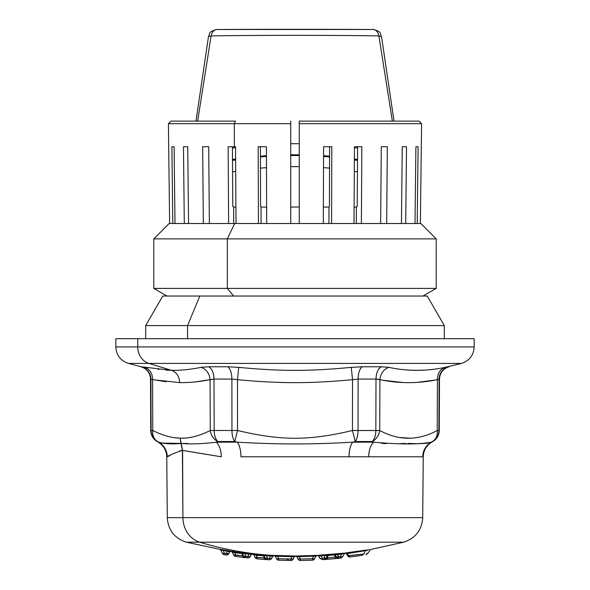 <?xml version="1.0" encoding="UTF-8"?>
<svg xmlns="http://www.w3.org/2000/svg" width="590" height="590" viewBox="0 0 590 590"><rect width="100%" height="100%" fill="white"/><g stroke="black" fill="none" stroke-linecap="round" stroke-linejoin="round"><path stroke-width="0.89" d="M290.737 223.522L290.737 121.134L290.737 146.733L290.737 121.134L290.737 123.694L234.274 123.694L235.499 121.134L170.967 121.134L235.499 121.134L234.274 123.694L168.408 123.694L170.967 121.134L168.408 123.694L169.625 223.507L179.825 223.522L169.625 223.507L168.408 123.694L290.737 123.694L290.737 223.507L266.673 223.507L266.429 146.733L258.191 146.733L258.427 223.507L236.007 223.507L235.535 146.733L234.407 146.733L234.274 123.694L234.407 146.733L228.153 146.733L228.618 223.507L209.362 223.507L208.698 146.733L202.665 146.733L203.329 223.507L188.557 223.507L187.745 146.733L183.475 146.733L184.294 223.507L175.001 223.507L174.094 146.733L171.889 146.733L172.796 223.507L169.625 223.507M260.397 146.733L266.429 146.733L260.397 146.733L260.588 206.448L260.397 146.733M232.785 206.448L232.416 146.733L232.785 206.448L233.618 207.053L233.714 223.522L228.618 223.507L233.714 223.522L233.618 207.053L232.785 206.448M228.618 223.507L228.153 146.733L235.535 146.733L236.007 223.507L241.104 223.507L236.007 223.507M365.247 223.507L373.426 223.522M379.459 223.522L392.616 223.522M396.878 223.522L405.146 223.522M407.358 223.522L234.665 223.522L420.84 223.522L436.202 238.876L227.305 238.876L234.665 223.522L227.305 238.876L153.798 238.876L436.202 238.876L436.202 288.399L227.305 288.399L227.305 238.876L227.305 288.399L153.798 288.399L436.202 288.399L422.978 296.04L199.833 296.04L427.241 296.04L444.307 325.592L187.554 325.592L199.833 296.04L187.554 325.592L145.693 325.592L444.307 325.592L444.307 338.697M414.999 223.507L415.906 146.733L418.111 146.733L415.906 146.733L414.999 223.507L405.706 223.507L406.525 146.733L402.255 146.733L401.443 223.507L386.671 223.507L387.335 146.733L381.302 146.733L380.639 223.507L356.286 223.522L356.382 207.053L354.096 207.075L356.382 207.053L357.216 206.448L356.382 207.053L356.286 223.522L361.382 223.507L361.847 146.733L354.465 146.733L353.993 223.507L328.932 223.522L328.984 207.053L323.379 207.075L328.984 207.053L329.412 206.448L328.984 207.053L328.932 223.522L331.573 223.507L331.809 146.733L323.571 146.733L323.327 223.507L299.263 223.507L299.263 123.694L421.592 123.694L420.375 223.507L410.175 223.522L420.375 223.507L417.204 223.507L418.111 146.733L417.204 223.507M172.796 223.507L182.642 223.522L172.796 223.507L171.889 146.733L174.094 146.733L175.001 223.507L184.854 223.522L175.001 223.507M184.294 223.507L193.122 223.522L184.294 223.507L183.475 146.733L187.745 146.733L188.557 223.507L197.385 223.522L188.557 223.507M203.262 215.689L203.329 223.507L210.542 223.522L203.329 223.507L202.665 146.733L208.698 146.733L209.362 223.507L216.574 223.522L209.362 223.507M258.427 223.507L261.068 223.522L258.427 223.507L258.191 146.733L266.429 146.733L266.673 223.507L269.313 223.522L266.673 223.507M323.327 223.507L320.687 223.522L323.327 223.507L323.571 146.733L329.604 146.733L329.412 206.448L329.604 146.733L323.571 146.733L331.809 146.733L331.573 223.507M353.993 223.507L348.897 223.522L353.993 223.507L354.465 146.733L357.584 146.733L357.216 206.448L357.584 146.733L354.465 146.733L361.847 146.733L361.382 223.507M261.016 207.053L261.068 223.522L261.016 207.053L260.588 206.448L261.016 207.053L266.621 207.075L261.016 207.053M299.263 207.053L299.263 223.522L299.263 207.053L290.737 207.053L299.263 207.053L299.263 206.448L299.263 207.053M235.904 207.075L233.618 207.053L235.904 207.075M208.698 146.733L202.665 146.733L208.698 146.733M187.745 146.733L183.475 146.733L187.745 146.733M174.094 146.733L171.889 146.733L174.094 146.733M167.022 296.04L153.798 288.399L153.798 238.876L169.16 223.522L234.665 223.522M420.375 223.507L421.592 123.694L419.033 121.134L421.592 123.694L299.263 123.694L299.263 146.733L299.263 121.134L299.263 223.522M386.738 215.689L387.335 146.733L381.302 146.733L387.335 146.733L381.302 146.733L380.639 223.507M299.263 206.448L299.263 146.733L299.263 206.448M401.443 223.507L402.255 146.733L406.525 146.733L405.706 223.507M418.111 146.733L415.906 146.733L418.111 146.733M406.525 146.733L402.255 146.733L406.525 146.733M299.263 121.134L419.033 121.134L299.263 121.134M233.647 296.04L227.305 288.399L233.647 296.04M145.693 338.697L145.693 325.592L162.759 296.04L199.833 296.04M187.554 338.697L187.554 325.592L187.554 338.697M452.235 338.697L137.765 338.697L137.765 346.935L115.832 346.935L137.765 346.935L137.765 338.697L474.168 338.697L474.168 346.935L137.765 346.935A17.066 14.971 90 0 0 148.864 363.411L128.48 363.411L148.864 363.411A17.066 14.971 -90 0 1 137.765 346.935L474.168 346.935C473.659 355.276 469.448 360.77 461.52 363.411L148.864 363.411L171.461 370.314L141.032 366.774L171.461 370.314L148.864 363.411L461.52 363.411L445.236 367.356C426.187 371.346 407.425 371.346 388.95 367.356L381.332 366.774L362.245 366.774L351.286 367.356C310.104 371.346 279.903 371.346 238.714 367.356L227.755 366.774L208.668 366.774L201.05 367.356C190.541 369.495 180.68 370.483 171.461 370.314C176.587 372.29 179.308 376.391 179.64 382.615L152.567 379.665C152.515 373.359 149.912 369.252 144.764 367.356C149.912 369.252 152.515 373.359 152.567 379.665L150.885 379.082C150.487 372.851 147.33 368.75 141.423 366.774A12.796 12.766 -90 0 1 150.885 379.082L151.047 379.112M195.334 381.907L210.084 379.665L210.254 430.501C199.206 436.025 189.176 438.569 180.149 438.134C171.97 438.06 162.847 435.509 152.788 430.501L150.738 430.501L150.516 379.082C150.111 372.851 146.954 368.75 141.032 366.774L128.48 363.411C120.552 360.77 116.341 355.276 115.832 346.935L115.832 338.697L137.765 338.697M411.2 370.195L418.103 370.321M418.871 370.306L423.886 370.129M444.381 367.526L448.968 366.774C443.046 368.75 439.889 372.851 439.484 379.082L439.115 379.082A12.796 12.766 90 0 1 448.577 366.774C442.67 368.75 439.513 372.851 439.115 379.082L437.433 379.665C437.485 373.359 440.088 369.252 445.236 367.356C440.088 369.252 437.485 373.359 437.433 379.665C418.244 383.648 399.076 383.648 379.916 379.665C380.594 373.359 383.611 369.252 388.95 367.356C407.425 371.346 426.187 371.346 445.236 367.356M143.097 367.032L141.762 366.81M151.77 379.355L166.07 381.774M169.559 370.277L165.997 370.129M158.644 369.524L158.12 369.465M377.534 379.149L379.916 379.665L376.007 379.082C376.236 372.851 378.006 368.75 381.332 366.774L388.95 367.356C383.611 369.252 380.594 373.359 379.916 379.665C399.076 383.648 418.244 383.648 437.433 379.665L439.484 379.082L439.262 430.501L439.115 379.082L438.894 430.501L437.212 430.501L437.433 379.665L437.212 430.501C418.022 440.826 398.862 440.826 379.746 430.501L379.916 379.665L379.746 430.501L375.837 430.501L376.007 379.082L358.108 379.082A12.796 5.59 90 0 1 362.245 366.774L381.332 366.774A12.796 7.176 -90 0 0 376.007 379.082L379.916 379.665M394.12 381.848L400.898 382.409M416.171 370.321L409.298 370.1M417.491 382.342L435.958 379.953M351.286 367.356L362.245 366.774C359.664 368.75 358.278 372.851 358.108 379.082L352.518 379.665L351.286 367.356L352.518 379.665C310.554 383.648 279.446 383.648 237.482 379.665L238.714 367.356C279.903 371.346 310.104 371.346 351.286 367.356M238.714 367.356L237.482 379.665L231.892 379.082C231.722 372.851 230.336 368.75 227.755 366.774L238.714 367.356M231.892 379.082L231.944 430.501L214.163 430.501L213.993 379.082L210.084 379.665C209.406 373.359 206.389 369.252 201.05 367.356L208.668 366.774C211.994 368.75 213.764 372.851 213.986 379.082L231.892 379.082L237.482 379.665L237.534 430.501L237.482 379.665C279.446 383.648 310.554 383.648 352.518 379.665L352.466 430.501L352.518 379.665L358.108 379.082L358.056 430.501L358.108 379.082L376.007 379.082L375.837 430.501L352.466 430.501C308.917 440.826 281.076 440.826 237.534 430.501L231.944 430.501L231.892 379.082L213.993 379.082A12.796 7.176 90 0 0 208.668 366.774L227.755 366.774M171.461 370.314C180.68 370.483 190.541 369.495 201.05 367.356C206.389 369.252 209.406 373.359 210.084 379.665C199.221 381.804 189.073 382.792 179.64 382.615C179.308 376.391 176.587 372.29 171.461 370.314M150.885 379.082L151.106 430.501L150.885 379.082L152.567 379.665L152.788 430.501L152.567 379.665L179.64 382.615C189.073 382.792 199.221 381.804 210.084 379.665L213.993 379.082L214.163 430.501L210.254 430.501L210.084 379.665M179.161 438.097L174.367 437.655M188.151 437.728L189.744 437.5M377.46 430.501L379.51 430.501M401.783 437.721L409.571 438.141M416.334 437.551L415.53 437.662M435.302 380.071L422.263 381.944M402.874 382.504L383.471 380.329M379.746 430.501L379.746 430.501A12.796 10.753 116.9 0 1 372.253 441.526C376.435 439.13 378.935 435.457 379.746 430.501C398.862 440.826 418.022 440.826 437.212 430.501A12.796 10.738 -116.8 0 1 432.514 441.526C436.091 439.13 437.655 435.457 437.212 430.501C437.655 435.457 436.091 439.13 432.514 441.526A12.796 12.766 -90 0 0 438.894 430.501A12.796 12.766 90 0 1 432.514 441.526L431.238 442.153C418.834 444.528 399.622 444.528 373.603 442.153L372.253 441.526L355.261 441.526L352.636 442.153C314.205 444.528 275.781 444.528 237.364 442.153L234.739 441.526L217.747 441.526A12.796 10.753 -116.9 0 1 210.254 430.501C211.065 435.457 213.565 439.13 217.747 441.526L216.397 442.153C202.436 443.901 190.681 444.329 181.13 443.429L180.149 438.134C189.176 438.569 199.206 436.025 210.254 430.501L237.534 430.501C281.076 440.826 308.924 440.826 352.466 430.501L379.746 430.553M180.149 438.134L180.909 443.429C172.081 444.336 164.698 443.909 158.762 442.153L157.486 441.526C153.909 439.13 152.345 435.457 152.788 430.501C162.847 435.509 171.97 438.06 180.149 438.134M222.445 550.256L223.19 550.507L223.315 549.784L223.19 550.507L223.315 549.784L230.963 551.171L229.606 551.893A1.283 1.276 -155 0 1 230.963 551.171L219.9 549.32A1.283 1.276 155 0 1 220.837 550.035L219.9 549.32L186.359 542.188C174.5 538.294 168.143 530.115 167.287 517.659L166.756 456.785L167.258 456.785L166.756 456.785C166.491 450.399 163.651 445.524 158.223 442.153L157.139 441.526C153.046 438.99 150.915 435.309 150.738 430.501L151.106 430.501A12.796 12.766 90 0 0 157.486 441.526A12.796 12.766 -90 0 1 151.106 430.501L152.788 430.501A12.796 10.738 116.8 0 0 157.486 441.526L158.762 442.153C164.698 443.909 172.081 444.336 180.909 443.429L182.406 450.428C174.404 453.009 169.352 455.133 167.258 456.785C167 450.399 164.16 445.524 158.762 442.153L158.762 442.153A17.066 16.999 -90 0 1 167.258 456.785C169.352 455.133 174.404 453.017 182.406 450.428L181.13 443.429C190.681 444.329 202.436 443.901 216.397 442.153L217.747 441.526A12.796 7.169 -90 0 1 214.163 430.501A12.796 7.169 90 0 0 217.747 441.526L234.739 441.526L237.534 430.501L234.739 441.526A12.796 5.59 -90 0 1 231.944 430.501A12.796 5.59 90 0 0 234.739 441.526L237.364 442.153L216.397 442.153C219.517 445.524 221.147 450.399 221.302 456.785L182.605 450.406L181.13 443.429L182.605 450.406L182.922 517.659L167.287 517.659L182.922 517.659A25.599 22.464 90 0 0 199.663 542.188L186.359 542.188L199.663 542.188A25.599 22.464 -90 0 1 182.922 517.659L182.406 450.428L221.302 456.785A17.066 9.809 90 0 0 216.397 442.153L237.364 442.153C275.781 444.528 314.205 444.528 352.636 442.153L355.261 441.526A12.796 5.59 -90 0 0 358.056 430.501A12.796 5.59 90 0 1 355.261 441.526L352.466 430.501L355.261 441.526L372.253 441.526A12.796 7.169 -90 0 0 375.837 430.501A12.796 7.169 90 0 1 372.253 441.526L373.603 442.153L352.636 442.153C350.349 445.524 349.155 450.399 349.044 456.785L240.956 456.785C240.845 450.399 239.651 445.524 237.364 442.153A17.066 7.191 -90 0 1 240.956 456.785L368.698 456.785C368.853 450.399 370.483 445.524 373.603 442.153C399.622 444.528 418.834 444.528 431.238 442.153C425.84 445.524 423 450.399 422.742 456.785L368.698 456.785L422.742 456.785A17.066 16.999 90 0 1 431.238 442.153L431.777 442.153L431.238 442.153M157.478 441.519A12.796 10.738 116.8 0 1 152.788 430.501C152.345 435.457 153.909 439.13 157.486 441.526M187.9 443.525L161.631 443.068L177.981 443.51M184.921 438.046L180.975 438.149M408.383 438.156L400.226 437.492M381.538 443.304L386.133 443.658M408.87 443.429L408.037 443.422M370.454 549.526L403.641 542.188L199.663 542.188L403.641 542.188C415.5 538.294 421.857 530.115 422.713 517.659L182.922 517.659L422.713 517.659L423.244 456.785C423.509 450.399 426.349 445.524 431.777 442.153L432.861 441.526C436.954 438.99 439.085 435.309 439.262 430.501L437.212 430.501A12.796 10.738 -116.8 0 1 433.067 441.165M181.595 450.517L179.633 450.9M169.861 455.613L167.346 456.778M405.854 443.429L400.367 443.592M427.772 443.201L418.118 443.761M415.729 443.665L409.091 443.429M159.16 442.397A17.066 16.999 -90 0 0 158.762 442.153M262.55 554.984L273.893 555.574L263.693 554.762A426.585 374.362 -90 0 1 199.663 542.188A426.585 374.362 90 0 0 263.693 554.762L252.837 554.158L253.87 554.895L252.837 554.158A1.283 1.283 155 0 1 253.87 554.895L255.035 557.388L264.416 557.956L255.035 557.388L253.87 554.895L256.237 555.197L253.87 554.895L252.845 554.165L256.51 554.482M272.056 555.256L273.037 555.337M272.632 556.031L272.713 556.215A1.283 1.276 -155 0 1 273.937 555.478L273.893 555.574A1.283 1.276 25 0 0 272.669 556.311A1.283 1.276 -155 0 1 273.893 555.574A426.585 374.362 90 0 0 274.284 555.603L275.39 556.355A1.283 1.276 -25 0 0 274.291 555.618L274.284 555.603A426.585 374.362 -90 0 1 273.893 555.574L274.357 555.75A1.283 1.283 155 0 1 275.449 556.488L274.357 555.75M284.115 555.721L287.684 555.802M313.57 555.456L315.93 555.382M313.533 555.456L313.563 556.193L313.533 555.456L313.563 556.193L299.159 556.577L299.152 555.839L299.159 556.577L296.903 556.739L295.745 556.001L316.948 555.433L295.745 556.001L296.962 556.857A1.283 1.276 -25 0 0 295.796 556.119L295.745 556.001A1.283 1.276 155 0 1 296.903 556.739L296.018 556.141M220.822 550.005L222.327 553.25L224.473 553.25L223.19 550.507L220.837 550.035L227.438 551.207L226.339 553.553L228.832 553.553L229.606 551.893L227.438 551.207L227.556 550.492L227.438 551.207L223.19 550.507L223.315 549.784L221.176 549.445M220.439 549.342L221.265 549.46M241.435 552.616L252.446 553.877L244.85 552.896L244.762 553.626L242.438 553.339L241.435 552.616A1.283 1.276 155 0 1 242.438 553.339L241.435 552.616L231.317 551.466L232.283 552.196L231.317 551.466A1.283 1.283 155 0 1 232.283 552.196L233.574 554.961L242.896 555.891L233.574 554.961L235.742 554.961L233.574 554.961L232.283 552.196L233.574 554.961A2.559 2.559 0 0 0 235.543 556.414A2.559 2.559 123.6 0 1 233.574 554.961L235.742 554.961L234.673 552.675L235.292 552.764M232.593 551.635L234.503 551.908M241.539 552.83L241.819 553.442L241.561 552.83M251.016 554.364L251.163 554.6A1.283 1.276 -155 0 1 252.446 553.877L251.156 554.607L248.958 554.106L249.039 553.376L248.958 554.106L244.762 553.626L244.85 552.896L242.756 552.675M352.636 442.153L373.603 442.153A17.066 9.809 -90 0 0 368.698 456.785L349.044 456.785A17.066 7.191 90 0 1 352.636 442.153M334.434 554.91L334.073 554.202L335.164 554.821L335.909 556.872L340.268 556.665L340.423 558.125L342.362 556.879L340.268 556.665L341.831 554.017L340.268 556.665L338.513 556.842L337.672 554.46L338.513 556.842L336.167 556.842L335.481 554.895L335.909 556.872L335.231 554.954L341.831 554.017C344.095 553.413 344.848 553.339 344.095 553.803C344.848 553.339 344.095 553.413 341.831 554.017L341.75 553.287L341.831 554.017L337.672 554.46L337.598 553.73L337.672 554.46L335.481 554.895L334.25 554.158L335.231 554.954L334.073 554.202L334.434 554.91L328.202 555.441L328.438 554.681L327.487 555.419L328.217 554.666L327.192 555.404L324.965 555.544L324.913 554.807L324.965 555.544L320.842 555.817L320.798 555.079L345.069 553.073L317.568 555.433L320.798 555.079L320.842 555.817C318.46 555.817 317.759 555.935 318.755 556.171L319.987 558.177M291.77 556.584L277.617 556.245L277.647 555.507L295.435 556.001L274.284 555.603A1.283 1.276 155 0 1 275.382 556.341A1.283 1.276 -25 0 0 274.284 555.603L274.232 555.492A1.283 1.276 155 0 1 275.331 556.23L274.232 555.492L277.647 555.507L277.617 556.245L275.331 556.23L276.504 558.737L285.929 558.944M346.035 552.919L345.268 553.177L346.529 553.811L345.312 553.059M366.169 550.064C371.921 549.342 371.921 549.342 366.169 550.064L365.461 550.691L346.478 553.722L345.224 553.096L346.396 552.867L347.222 553.494L346.396 552.867L366.169 550.064C371.921 549.342 371.921 549.342 366.169 550.064L365.461 550.691C370.977 549.961 370.977 549.961 365.461 550.691L363.875 553.981L347.635 555.728L346.478 553.722L347.222 553.494L346.396 552.867L345.231 553.081A1.283 1.276 150 0 1 346.478 553.722L347.635 555.728L348.646 555.728L347.222 553.494L348.646 555.728A2.559 1.512 82.7 0 0 350.18 556.99A2.559 2.559 -121.5 0 1 347.635 555.728L347.635 555.728M357.879 551.185L346.396 552.867M315.259 555.397L314.3 555.426M312.442 556.245L311.328 556.289M275.39 556.355L274.291 555.618M270.987 555.861L271.459 555.854M267.248 555.692L264.025 555.522L262.963 554.792A1.283 1.276 155 0 1 264.025 555.522L265.257 558.17L264.15 555.787L263.074 555.02L263.406 555.787L256.237 555.197L256.303 554.46L257.262 557.388L256.237 555.197L263.406 555.787L264.416 557.956L263.125 557.867M256.126 554.084L252.712 553.892L256.289 554.43M262.72 554.998L260.706 554.836M257.085 555.271L260.655 555.574M256.303 554.46L263.147 555.035M263.693 554.762L264.438 555.337L263.693 554.762M230.963 551.171L234.783 551.945L234.673 552.675L232.283 552.196L234.673 552.675L234.783 551.945L241.553 552.86L241.834 553.509L241.553 552.86L242.534 553.545M229.51 550.824L228.905 550.713M223.19 550.507L224.473 553.25L222.327 553.25L220.837 550.035L221.368 549.961M251.045 554.843L252.446 553.877M246.517 553.833L247.498 553.944M234.599 551.562L231.184 551.185M231.251 551.333L234.768 551.916M233.352 551.746L232.239 551.591M232.644 552.129L233.139 552.225M235.558 552.8L241.834 553.516L233.625 552.358M292.028 555.854L292.021 556.591L292.028 555.854M295.435 556.001L294.277 556.739L292.021 556.591L290.885 559.025L276.504 558.737L278.782 558.737L277.617 556.245L278.782 558.737L278.723 560.212A2.559 2.559 143 0 1 276.504 558.737L275.331 556.23L294.277 556.739A1.283 1.276 -155 0 1 295.435 556.001M295.317 556.252L295.317 556.252A1.283 1.283 -155 0 0 294.159 556.99L295.317 556.252M316.948 555.433L315.849 556.163L313.563 556.193L312.398 558.693L314.677 558.693L315.849 556.163A1.283 1.276 -155 0 1 316.948 555.433L315.731 556.429M317.715 555.433L318.563 556.023M333.962 554.076L328.497 554.541M266.378 554.902L266.326 555.633L266.378 554.902M270.53 555.161L270.486 555.891L270.53 555.161M273.937 555.478L272.713 556.215L270.043 555.869M369.215 549.681L366.648 550.005M366.56 550.544L367.046 550.477M357.636 551.222L355.888 551.466M351.773 552.063L351.109 552.159M350.062 552.314L348.572 552.535M359.76 551.51L365.358 550.699M345.556 553.177L345.268 553.177A1.283 1.276 -30 0 1 346.529 553.811L345.489 553.177L346.529 553.811M294.277 556.739L293.215 559.025L294.285 556.65M286.703 558.959L290.885 559.025L292.021 556.591M281.231 558.826L282.3 558.855M270.508 555.891L269.365 558.28L271.754 558.28L272.61 556.016M261.96 557.779L260.78 557.683M264.128 555.75L263.819 555.337L264.136 555.765L263.398 555.714L263.074 555.02L264.136 555.765L263.406 555.787L264.15 555.787L263.391 555.758M259.438 557.58L260.905 557.698M256.119 555.161L255.662 555.05M264.025 555.522L266.326 555.633L267.513 558.17L265.257 558.17L264.025 555.522M223.02 550.448L221.796 550.064M226.339 553.553L224.473 553.25L224.23 554.689A2.559 2.559 -61.4 0 1 222.327 553.25A2.559 2.559 0 0 0 224.23 554.689L224.473 553.25L226.339 553.553L227.438 551.207L229.606 551.893L228.832 553.553L226.339 553.553L226.11 554.998A2.559 2.559 0 0 0 228.832 553.553A2.559 2.559 180 0 1 226.11 554.998L224.23 554.689L226.11 554.998L226.339 553.553L228.02 553.914M238.817 555.374L242.896 555.891L241.848 553.634L242.438 553.339L243.795 556.252L242.438 553.339L244.762 553.626L245.993 556.252L243.795 556.252A2.559 2.559 0 0 0 245.823 557.712A2.559 2.559 128.3 0 1 243.795 556.252L245.993 556.252L244.762 553.626L248.958 554.106L247.852 556.466L245.993 556.252L247.852 556.466L248.958 554.106L251.156 554.607L250.293 556.466L247.852 556.466L250.293 556.466L251.156 554.607M241.561 552.86L242.556 553.59L241.553 552.86L241.834 553.509M250.617 554.231L249.673 554.121M235.624 554.703L235.543 556.414L235.742 554.961L242.903 555.891L242.719 557.351L235.543 556.414L242.719 557.351L242.896 555.891L245.823 557.712L245.993 556.252L245.823 557.712L242.719 557.351L245.315 557.661M239.82 555.507L235.742 554.961L234.673 552.675M233.419 552.299L232.984 552.196M232.386 552.115L231.317 551.473M241.848 553.634L242.896 555.891L245.823 557.712L247.689 557.926L243.169 557.403M241.834 553.516L242.556 553.59M293.215 559.025L290.885 559.025L290.87 560.5A2.559 2.559 0 0 0 293.215 559.025A2.559 2.559 25.3 0 1 290.87 560.5L278.723 560.212L278.782 558.737L293.215 559.025M297.965 559.01L300.295 559.01L297.965 559.01L296.903 556.739L297.965 559.01A2.559 2.559 0 0 0 300.317 560.485A2.559 2.559 -29.1 0 1 297.965 559.01L300.295 559.01L299.159 556.577L300.295 559.01L300.317 560.485L300.295 559.01L300.317 560.485L312.457 560.168A2.559 2.559 0 0 0 314.677 558.693L300.295 559.01L312.398 558.693L313.563 556.193L315.849 556.163L314.677 558.693A2.559 2.559 0 0 1 312.457 560.168L300.317 560.485M296.903 556.739L313.563 556.193M322.295 558.177L320.842 555.817L322.295 558.177L322.383 559.652L322.295 558.177L324.043 558.066L322.295 558.177M320.267 558.612L321.167 558.605L320.038 558.435L318.556 556.016M318.755 556.171C317.767 555.935 318.46 555.817 320.842 555.817L324.965 555.544L324.043 558.066L324.965 555.544L327.192 555.404L326.218 558.066L324.043 558.066L324.139 559.534L322.383 559.652L324.139 559.534L324.043 558.066L326.218 558.066L327.192 555.404L326.218 558.066A2.559 2.478 86.1 0 1 324.139 559.534L326.521 558.044L327.487 555.419L328.438 554.681L328.202 555.382L327.487 555.419L328.202 555.441L327.48 555.441L334.442 554.902M342.215 557.012A2.559 2.478 -96 0 1 340.423 558.125L338.667 558.31L338.513 556.842L338.667 558.31A2.559 2.478 -95.8 0 1 336.167 556.842L338.667 558.31L335.909 556.872L335.231 557.167L335.371 558.634L327.435 559.305L327.325 557.83L335.231 557.167L334.456 554.954L335.231 554.954L334.456 554.954L335.231 557.167L327.325 557.83L328.202 555.441L327.31 557.845M264.298 557.948L265.257 558.17A2.559 2.559 0 0 0 267.418 559.637A2.559 2.559 137.6 0 1 265.257 558.17L269.365 558.28L267.513 558.17L266.326 555.633L272.713 556.215L271.754 558.28L269.365 558.28L270.486 555.891M347.222 553.494L365.461 550.691C370.985 549.961 370.985 549.961 365.461 550.691L359.775 551.51M363.801 553.995L363.875 553.981C368.957 553.243 368.957 553.243 363.875 553.981L365.461 550.691M366.479 553.604L367.548 553.45M314.677 558.693L312.398 558.693L312.457 560.168L312.398 558.693L310.539 558.76M278.9 558.745L282.278 558.855M278.782 558.737L276.504 558.737A2.559 2.559 0 0 0 278.723 560.212L290.87 560.5L290.885 559.025M269.283 559.755A2.559 2.559 0 0 0 271.754 558.28A2.559 2.559 0 0 1 269.283 559.755L267.418 559.637L267.513 558.17L267.418 559.637L269.283 559.755L269.365 558.28L269.283 559.755M255.035 557.388A2.559 2.559 0 0 0 257.137 558.863A2.559 2.559 133.1 0 1 255.035 557.388L257.262 557.388L257.137 558.863L257.262 557.388L264.416 557.956L263.406 555.787L264.15 555.787M265.257 558.17L264.416 557.956L264.313 559.431L257.137 558.863L267.418 559.637L264.313 559.431L267.418 559.637L264.313 559.431L264.416 557.956M224.473 553.25L222.334 553.258M247.439 556.414L245.993 556.252L247.852 556.466L247.689 557.926L247.852 556.466L250.293 556.466A2.559 2.559 0 0 1 247.689 557.926A2.559 2.559 0 0 0 250.293 556.466L250.293 556.466M243.316 555.227L243.832 556.341M327.177 559.32L327.826 559.276M327.325 557.83L327.435 559.305L324.448 559.519L327.325 557.83L324.139 559.534L339.693 558.206M338.483 558.332L340.445 558.125L340.578 556.798M341.241 557.019L342.163 557.041M269.365 558.28L271.754 558.28M363.875 553.981L362.43 555.234L350.18 556.99L348.646 555.728L363.875 553.981C368.957 553.243 368.957 553.243 363.875 553.981C368.957 553.243 368.957 553.243 363.875 553.981L362.43 555.234C367.039 554.489 367.039 554.489 362.43 555.234L357.658 555.957C363.396 555.094 363.396 555.094 357.658 555.957L357.739 555.95M354.546 556.4L350.519 556.945M310.598 560.242L307.486 560.338M289.004 560.478L286.725 559.003M285.309 560.412L284.845 560.404M265.935 559.541L264.313 559.431M242.719 557.351L243.087 557.395M338.815 558.295L336.536 558.524M335.371 558.634L335.231 557.167L335.909 556.872L338.402 558.339L334.855 558.678M328.379 559.231L326.58 559.364M327.435 559.305L324.139 559.534M336.433 558.531L336.02 558.568M357.496 160.421L354.384 159.897L357.496 160.421M329.574 156.918L323.541 156.461L329.574 156.918M299.263 155.531L290.737 155.531L299.263 155.531M266.459 156.461L260.426 156.918L266.459 156.461M235.617 159.897L232.504 160.421L235.617 159.897M232.497 159.499L235.617 159.005L232.497 159.499M260.426 156.158L266.459 155.716L260.426 156.158M290.737 154.823L299.263 154.823L290.737 154.823M323.541 155.716L329.574 156.158L323.541 155.716M354.384 159.005L357.503 159.499L354.384 159.005M232.571 171.897L235.69 171.329L232.571 171.897M260.463 168.128L266.496 167.641L260.463 168.128M290.737 166.66L299.263 166.66L290.737 166.66M323.504 167.641L329.537 168.121L323.504 167.641M354.31 171.329L357.429 171.897L354.31 171.329M232.431 148.097L235.543 147.64L232.431 148.097M290.737 143.695L299.263 143.695L290.737 143.695M354.457 147.64L357.57 148.097L354.457 147.64M211.095 35.916C255.005 35.149 334.995 35.149 378.905 35.916L392.357 121.134L378.905 35.916L381.524 36.58L378.905 35.916C334.995 35.149 255.005 35.149 211.095 35.916L197.643 121.134L211.095 35.916C212.009 31.912 213.941 29.773 216.884 29.5A8.533 6.247 -90.3 0 0 216.832 29.5A8.533 6.247 -90.3 0 0 216.818 29.5A8.533 6.247 89.7 0 1 216.884 29.5L373.116 29.5A106.642 0.583 -0 0 0 216.884 29.5A8.533 5.981 90.3 0 0 211.095 35.916L208.484 36.551L211.095 35.916M394.024 121.134L381.516 36.551C379.702 33.851 382.431 31.69 373.168 29.5A8.533 6.247 90.3 0 0 373.168 29.5A8.533 6.247 90.3 0 0 373.116 29.5C376.059 29.773 377.991 31.912 378.905 35.916A8.533 5.981 -90.3 0 0 373.116 29.5L216.884 29.5A106.642 0.583 180 0 1 373.116 29.5A8.533 6.247 -89.7 0 1 373.168 29.5L216.832 29.5C207.429 31.771 210.313 33.918 208.477 36.551L195.976 121.134M252.845 554.165L252.336 554.113M344.479 553.376L345.777 553.221M318.18 555.625L316.823 555.699M296.372 556.252L295.302 556.252M273.819 555.728L272.602 556.466M230.852 551.407L229.495 552.129M220.041 549.615L220.97 550.337M344.921 553.096L342.362 556.879M370.483 549.526L367.703 553.42L365.903 554.674M242.571 553.634L243.795 556.252M322.383 559.652L320.038 558.435"/></g></svg>
